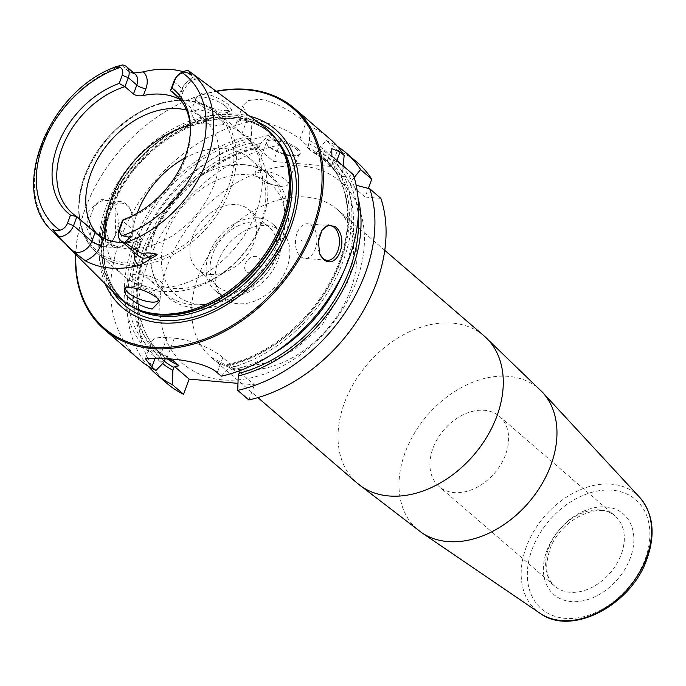 <?xml version="1.0" encoding="UTF-8"?>
<svg xmlns="http://www.w3.org/2000/svg" width="686" height="686" viewBox="0 0 686 686"><rect width="100%" height="100%" fill="white"/><g stroke="black" fill="none" stroke-linecap="round" stroke-linejoin="round"><path stroke-width="0.51" stroke-dasharray="3.43 2.57" d="M139.378 359.635A145.784 104.872 130.7 0 1 126.207 224.991A145.784 104.872 130.7 0 1 251.856 121.353L251.41 135.605L250.116 141.376L241.746 134.164A37.027 11.834 20.3 0 1 236.061 123.84A37.027 11.834 20.3 0 1 262.584 121.816A37.027 11.834 20.3 0 1 299.816 139.215L308.185 146.427L309.48 140.664L309.926 126.404A145.784 104.872 130.7 0 1 329.7 138.744M75.571 254.317A145.784 104.872 130.7 0 1 216.107 91.212M299.816 139.215L305.853 122.897C296.146 114.27 273.86 100.139 258.905 99.333L248.358 100.516L242.767 105.713L247.783 117.846L251.856 121.353M115.282 234.998L115.917 209.316L110.086 201.332L101.674 199.137L88.005 211.494L86.745 227.743L93.356 242.664L103.775 247.543L112.778 240.297L115.282 234.998M116.208 210.079A23.144 14.269 -85 0 0 105.833 200.381A23.144 14.269 -85 0 0 91.65 212.943A23.144 14.269 95 0 0 101.82 246.488A23.144 14.269 95 0 0 113.713 238.728A23.144 14.269 95 0 0 116.003 233.926A23.144 14.269 -85 0 0 116.208 210.079L115.917 209.316M106.527 214.238A23.144 14.269 -85 0 1 120.71 201.675A23.144 14.269 -85 0 1 131.095 211.374A23.144 14.269 -85 0 1 130.88 235.221A23.144 14.269 95 0 1 128.599 240.023A23.144 14.269 95 0 1 116.697 247.783A23.144 14.269 95 0 1 106.527 214.238M131.438 212.274A21.755 13.411 -85 0 0 108.345 214.958A21.755 13.411 95 0 0 111.261 242.758A21.755 13.411 95 0 0 129.097 239.2A21.755 13.411 95 0 0 131.24 234.689A21.755 13.411 -85 0 0 131.438 212.274L131.095 211.374M118.335 223.567A2.778 1.715 95 0 0 118.704 227.117A2.778 1.715 95 0 0 120.985 226.663A2.778 1.715 95 0 0 121.259 226.088A2.778 1.715 -85 0 0 121.276 223.224A2.778 1.715 -85 0 0 118.335 223.567M354.208 177.502L351.652 180.744A133.744 96.203 -49.3 0 0 318.613 148.528L317.592 151.306L316.049 153.201L331.484 166.492L273.414 161.442L257.979 148.15L259.514 146.255L260.543 143.477A133.744 96.203 -49.3 0 0 146.384 241.429A133.744 96.203 -49.3 0 0 162.599 363.64M148.116 366.127A145.784 104.872 130.7 0 1 145.929 232.58A145.784 104.872 130.7 0 1 268.312 135.528L260.543 143.477M268.312 135.528L279.442 145.123L273.414 161.442M316.049 153.201L312.49 151.966L307.011 147.25L308.185 146.427M343.309 272.453A127.27 91.555 -49.3 0 0 328.585 162.222L312.49 151.966A127.27 91.555 -49.3 0 1 328.585 162.222L323.106 157.497A127.27 91.555 -49.3 0 0 307.011 147.25M250.116 141.376L253.674 142.602A127.27 91.555 -49.3 0 0 145.089 233.557A127.27 91.555 -49.3 0 0 156.948 350.34A127.27 91.555 -49.3 0 0 171.68 359.953M259.154 147.327A127.27 91.555 -49.3 0 0 150.568 238.274A127.27 91.555 -49.3 0 0 162.428 355.056C133.513 331.278 129.457 279.768 153.973 233.377C175.187 191.248 217.874 156.494 258.493 148.056L259.154 147.327L253.674 142.602M297.415 148.536A18.282 5.848 -159.7 0 0 276.218 139.361A18.282 5.848 -159.7 0 0 266.262 143.168A18.282 5.848 -159.7 0 0 268.749 146.041A18.282 5.848 -159.7 0 0 298.539 155.105A18.282 5.848 -159.7 0 0 297.415 148.536M297.45 155.533A17.356 5.548 20.3 0 0 299.053 154.127A17.356 5.548 20.3 0 0 296.386 149.291A17.356 5.548 -159.7 0 0 278.936 141.136A17.356 5.548 -159.7 0 0 266.502 142.088A17.356 5.548 -159.7 0 0 266.803 144.197A17.356 5.548 -159.7 0 0 269.169 146.924A17.356 5.548 20.3 0 0 297.45 155.533L298.539 155.105M285.17 179.612A17.356 5.548 20.3 0 1 287.837 184.448A17.356 5.548 20.3 0 1 275.883 185.512A17.356 5.548 20.3 0 1 263.673 180.993A17.356 5.548 20.3 0 1 257.953 177.245A17.356 5.548 -159.7 0 1 255.286 172.409A17.356 5.548 -159.7 0 1 267.72 171.457A17.356 5.548 -159.7 0 1 285.17 179.612M269.332 183.959L263.673 180.993M305.853 122.897L309.926 126.404M318.613 148.528L326.382 140.587L337.521 150.183A145.784 104.872 130.7 0 1 357.286 162.513M331.484 166.492L337.521 150.183M165.643 358.641L157.48 351.832A37.027 11.834 20.3 0 1 151.795 341.508A37.027 11.834 20.3 0 1 167.032 337.572L174.295 338.198A37.027 11.834 20.3 0 1 222.813 357.517L230.659 364.275L227.032 364.498L226.38 365.226A127.27 91.555 -49.3 0 0 334.957 274.28A127.27 91.555 -49.3 0 0 323.106 157.497C352.175 181.396 356.094 233.317 331.192 279.879C309.875 321.708 267.429 356.103 227.032 364.498M353.299 174.621L344.329 176.671A133.744 96.203 130.7 0 1 229.081 368.125L230.659 364.275M163.757 362.44A133.744 96.203 130.7 0 1 134.13 241.069A133.744 96.203 130.7 0 1 251.41 135.605M344.329 176.671L341.216 176.405L333.482 169.742A37.027 11.834 20.3 0 1 327.797 159.418A37.027 11.834 20.3 0 1 331.895 156.185M309.48 140.664A133.744 96.203 130.7 0 1 342.52 172.872L341.216 176.405M221.278 376.185L229.081 368.125M342.52 172.872L343.206 165.926M239.56 371.949L254.48 384.795L237.965 383.363M248.864 399.964L254.48 384.795M237.313 371.572L231.859 369.951L226.38 365.226M166.964 383.405A145.784 104.872 130.7 0 1 153.793 248.761A145.784 104.872 130.7 0 1 279.442 145.123M380.884 198.391L365.149 197.019L368.331 188.418M499.485 416.385A46.279 33.288 -49.3 0 1 505.573 454.604A46.279 33.288 130.7 0 1 439.066 486.503A46.279 33.288 130.7 0 1 432.977 448.284A46.279 33.288 -49.3 0 1 499.485 416.385L615.179 516.069A46.279 33.288 -49.3 0 0 548.671 547.968A46.279 33.288 130.7 0 0 554.76 586.187C548.74 580.262 543.012 571.995 549.735 549.906C559.699 518.985 601.108 500.574 615.179 516.069A46.279 33.288 -49.3 0 1 621.259 554.288A46.279 33.288 130.7 0 1 554.76 586.187L439.066 486.503M326.382 140.587A145.784 104.872 130.7 0 1 337.418 146.427M356.171 185.237L350.349 184.268L351.652 180.744M358.041 197.808A133.744 96.203 -49.3 0 0 353.462 184.543M365.149 197.019L350.349 184.268M319.53 253.391A17.356 10.702 -85 0 1 319.384 253.014A17.356 10.702 -85 0 1 321.254 231.525A17.356 10.702 -85 0 1 321.614 230.959M300.494 256.47A17.356 10.702 95 0 0 304.695 258.33A17.356 10.702 95 0 0 316.315 245.545A17.356 10.702 95 0 0 311.898 225.617A17.356 10.702 -85 0 0 307.697 223.756A17.356 10.702 -85 0 0 296.078 236.55A17.356 10.702 -85 0 0 300.494 256.47M301.223 241.035L301.523 240.211L301.223 241.035M75.829 254.575A144.857 104.203 130.7 0 1 216.399 91.427M105.284 283.901A117.435 84.472 130.7 0 1 129.826 169.588A117.435 84.472 130.7 0 1 237.528 114.142A117.435 84.472 -49.3 0 1 249.755 116.217M117.812 296.386A112.092 80.631 130.7 0 1 118.867 180.83A112.092 80.631 130.7 0 1 230.899 114.691A112.092 80.631 -49.3 0 1 263.956 126.773M225.565 110.669L231.945 110.42L228.164 104.358C219.837 98.347 211.194 94.591 202.241 93.099L194.704 98.698L197.311 101.674C206.186 106.999 215.601 110 225.565 110.669M183.196 71.678A106.553 76.652 130.7 0 1 195.081 76.395L198.829 78.376A13.326 9.587 130.7 0 0 182.313 88.991A6.946 2.221 20.3 0 1 183.385 90.929A6.946 2.221 20.3 0 1 180.529 91.667A20.271 14.586 130.7 0 1 195.081 76.395M188.89 71.001L196.05 76.309M190.365 126.498A78.676 56.595 130.7 0 1 190.468 127.965A78.676 56.595 130.7 0 1 122.382 220.626L140.647 236.37L141.505 238.874L138.075 241.163A78.676 56.595 130.7 0 1 123.146 242.655M122.417 64.956L128.934 72.287L133.864 73.008M126.078 287.588A17.356 5.548 20.3 0 1 127.356 286.739A17.356 5.548 20.3 0 1 155.636 295.349A17.356 5.548 20.3 0 1 158.003 298.076A17.356 5.548 20.3 0 1 158.415 299.353M225.591 106.253A17.356 5.548 20.3 0 1 228.258 111.089A17.356 5.548 20.3 0 1 226.654 112.495A17.356 5.548 20.3 0 1 198.365 103.886A17.356 5.548 20.3 0 1 196.007 101.159A17.356 5.548 20.3 0 1 195.699 99.05A17.356 5.548 20.3 0 1 208.132 98.098A17.356 5.548 20.3 0 1 225.591 106.253M220.506 119.999C223.096 122.211 223.97 123.746 223.13 124.612L216.467 125.487L204.66 123.008L193.281 117.632L190.845 112.178L198.297 109.486C206.932 111.158 214.332 114.665 220.506 119.999M228.258 111.089L223.13 124.612A92.567 66.585 130.7 0 1 244.139 135.279A92.567 66.585 130.7 0 1 249.884 225.968A92.567 66.585 130.7 0 1 162.771 287.794L158.303 300.185M133.504 279.228L144.3 286.182L155.808 289.492L162.771 287.794C163.963 285.968 163.277 283.91 160.73 281.603C154.187 277.247 146.427 274.709 137.44 274.006L130.606 275.017L133.504 279.228M96.966 233.9A78.676 56.595 -49.3 0 0 101.305 238.248A78.676 56.595 -49.3 0 0 126.79 248.555A78.676 56.595 130.7 0 0 206.477 200.415A78.676 56.595 130.7 0 0 204.016 119.038A78.676 56.595 130.7 0 0 186.498 110.052M179.063 98.064L180.195 99.401M184.611 158.209A78.676 56.595 130.7 0 1 224.785 148.588A78.676 56.595 130.7 0 1 250.279 158.903A78.676 56.595 130.7 0 1 252.748 240.28A78.676 56.595 130.7 0 1 173.061 288.42A78.676 56.595 130.7 0 1 147.567 278.113A78.676 56.595 130.7 0 1 137.174 213.26M243.47 164.683A78.676 56.595 -49.3 0 0 225.48 165.909A78.676 56.595 -49.3 0 0 150.834 252.542A78.676 56.595 -49.3 0 0 166.252 294.208A78.676 56.595 -49.3 0 0 191.746 304.524A78.676 56.595 130.7 0 0 271.424 256.375A78.676 56.595 130.7 0 0 268.963 174.999A78.676 56.595 130.7 0 0 243.47 164.683M210.345 274.451A39.342 28.298 -49.3 0 0 250.193 250.381A39.342 28.298 -49.3 0 0 248.958 209.684A39.342 28.298 -49.3 0 0 236.216 204.531A39.342 28.298 -49.3 0 0 196.368 228.601A39.342 28.298 -49.3 0 0 197.602 269.289A39.342 28.298 -49.3 0 0 210.345 274.451M217.814 286.714A39.342 28.298 130.7 0 0 230.565 291.867A39.342 28.298 -49.3 0 0 270.404 267.797A39.342 28.298 -49.3 0 0 269.178 227.109A39.342 28.298 -49.3 0 0 256.427 221.947A39.342 28.298 130.7 0 0 216.587 246.017A39.342 28.298 130.7 0 0 217.814 286.714L197.602 269.289M229.047 295.983A43.964 31.625 -49.3 0 0 273.568 269.075A43.964 31.625 -49.3 0 0 272.196 223.602A43.964 31.625 -49.3 0 0 257.953 217.839A43.964 31.625 130.7 0 0 213.423 244.739A43.964 31.625 130.7 0 0 214.795 290.212A43.964 31.625 130.7 0 0 229.047 295.983M223.808 297.981A43.964 31.625 130.7 0 0 238.051 303.744A43.964 31.625 -49.3 0 0 282.581 276.844A43.964 31.625 -49.3 0 0 281.209 231.362A43.964 31.625 -49.3 0 0 266.957 225.6A43.964 31.625 130.7 0 0 222.435 252.508A43.964 31.625 130.7 0 0 223.808 297.981L214.795 290.212M249.464 272.899A9.252 6.654 -49.3 0 0 259.762 265.302A9.252 6.654 -49.3 0 0 255.552 256.444A9.252 6.654 -49.3 0 0 245.245 264.041A9.252 6.654 -49.3 0 0 249.464 272.899M241.746 134.164L247.783 117.846M250.381 138.383A130.743 94.051 -49.3 0 0 136.48 241.266A130.743 94.051 -49.3 0 0 164.794 359.635M230.127 365.321A130.743 94.051 -49.3 0 0 341.508 259.111A130.743 94.051 -49.3 0 0 308.451 143.434M222.813 357.517L217.205 372.678M167.761 264.753A120.333 86.556 130.7 0 1 301.686 166.029A120.333 86.556 130.7 0 1 356.497 281.174A120.333 86.556 -49.3 0 1 222.573 379.898A120.333 86.556 -49.3 0 1 167.761 264.753M384.786 250.356L337.744 209.822C347.056 219.066 352.132 229.416 352.964 240.863C354.576 253.751 352.578 268.012 346.97 283.635L321.545 325.781L294.911 349.371L271.347 361.745L243.316 367.55L227.135 365.621L210.868 357.08A97.189 69.912 -49.3 0 1 198.091 276.827A97.189 69.912 130.7 0 1 337.744 209.822A97.189 69.912 130.7 0 1 350.529 290.084A97.189 69.912 -49.3 0 1 210.868 357.08L257.902 397.614M484.093 335.917A97.189 69.912 130.7 0 0 344.432 402.914A97.189 69.912 -49.3 0 0 357.209 483.176M421.658 532.653A92.91 66.834 -49.3 0 1 405.117 452.606A92.91 66.834 130.7 0 1 469.421 383.628A92.91 66.834 130.7 0 1 542.549 392.349M639.678 497.359A76.703 55.172 130.7 0 0 579.31 490.173A76.703 55.172 130.7 0 0 526.222 547.111A76.703 55.172 -49.3 0 0 539.882 613.19M532.087 549.357A72.09 51.853 130.7 0 1 612.315 490.216A72.09 51.853 130.7 0 1 645.149 559.193A72.09 51.853 130.7 0 1 564.921 618.335A72.09 51.853 130.7 0 1 532.087 549.357M546.879 550.644A53.225 38.287 130.7 0 1 606.115 506.98A53.225 38.287 130.7 0 1 630.357 557.907A53.225 38.287 130.7 0 1 571.121 601.571A53.225 38.287 130.7 0 1 546.879 550.644M164.246 361.119A130.743 94.051 130.7 0 1 148.562 242.029A130.743 94.051 130.7 0 1 259.514 146.255M317.592 151.306A130.743 94.051 130.7 0 1 358.255 216.167M231.859 369.951A127.27 91.555 -49.3 0 0 273.628 353.324M172.495 360.27L156.948 350.34L162.428 355.056A127.27 91.555 -49.3 0 0 167.375 358.924M157.48 351.832L155.345 357.62M167.032 337.572L159.452 358.066M174.295 338.198L166.707 358.701M333.482 169.742L336.903 160.49M112.41 291.001A114.33 82.243 130.7 0 1 127.999 176.285A114.33 82.243 130.7 0 1 236.739 117.1A114.33 82.243 -49.3 0 1 257.833 122.219M276.415 139.395A111.166 79.97 -49.3 0 0 270.275 133.238A111.166 79.97 -49.3 0 0 234.252 118.661A111.166 79.97 130.7 0 0 121.662 186.686A111.166 79.97 130.7 0 0 125.144 301.677A111.166 79.97 130.7 0 0 132.141 306.839M139.798 310.175A111.166 79.97 130.7 0 1 123.497 300.262A111.166 79.97 130.7 0 1 120.016 185.271A111.166 79.97 130.7 0 1 232.605 117.246A111.166 79.97 -49.3 0 1 268.629 131.823L270.275 133.238C260.637 124.998 248.855 120.239 234.921 118.961C193.932 114.339 140.724 148.759 117.692 195.364C96.306 235.864 99.847 280.866 125.144 301.677L123.497 300.262L142.731 311.187A111.261 80.039 130.7 0 1 112.453 198.434A111.261 80.039 130.7 0 1 232.262 116.834A111.261 80.039 -49.3 0 1 282.289 149.231L268.629 131.823A111.166 79.97 -49.3 0 1 280.848 146.47M138.075 241.163L135.528 248.04A20.271 14.586 -49.3 0 0 134.405 252.354M52.299 231.148A105.43 75.837 130.7 0 1 43.51 141.256A105.43 75.837 130.7 0 1 122.623 65.23M105.395 239.02A92.567 66.585 -49.3 0 0 123.291 275.523L97.301 253.125C75.151 234.723 72.57 196.453 90.466 162.925C109.597 124.775 152.867 96.692 187.475 100.448C199.454 101.528 209.676 105.67 218.139 112.881A92.567 66.585 130.7 0 0 188.153 100.739A92.567 66.585 -49.3 0 0 94.402 157.386A92.567 66.585 -49.3 0 0 97.301 253.125A92.567 66.585 -49.3 0 0 127.296 265.259A92.567 66.585 130.7 0 0 221.038 208.621A92.567 66.585 130.7 0 0 218.139 112.881L244.139 135.279C255.209 145.046 262.464 157.188 265.902 171.697L267.917 187.115C268.26 200.672 265.628 213.963 260.011 226.989C255.586 237.245 249.67 246.703 242.287 255.346C234.766 264.119 226.2 271.51 216.57 277.53C204.385 285.127 191.471 289.758 177.837 291.413L162.248 291.636C147.499 290.341 134.516 284.964 123.291 275.523A92.567 66.585 -49.3 0 0 144.3 286.182M204.66 123.008A92.567 66.585 -49.3 0 0 190.254 125.212M186.429 100.885A91.178 65.582 130.7 0 1 227.958 188.136A91.178 65.582 130.7 0 1 126.481 262.935A91.178 65.582 -49.3 0 1 84.953 175.693A91.178 65.582 -49.3 0 1 186.429 100.885M140.647 236.37L137.32 245.365L119.055 229.63M137.32 245.365A13.326 9.587 -49.3 0 0 139.069 256.375C137.157 253.957 136.926 250.93 138.383 247.303A6.946 2.221 -159.7 0 0 137.32 245.365M135.528 248.04A6.946 2.221 -159.7 0 0 138.383 247.303L141.505 238.874M173.79 81.651L182.313 88.991L178.986 97.995M178.377 97.472L180.529 91.667M132.021 72.999L135.048 74.028A13.326 9.587 -49.3 0 0 128.934 72.287M247.243 174.716A72.896 52.436 130.7 0 1 280.445 244.465A72.896 52.436 130.7 0 1 199.317 304.267A72.896 52.436 -49.3 0 1 166.115 234.518A72.896 52.436 -49.3 0 1 247.243 174.716M113.713 238.728L112.778 240.297M105.833 200.381L120.71 201.675M101.82 246.488L116.697 247.783M129.097 239.2L128.599 240.023M121.276 223.224L121.971 225.017L120.985 226.663M236.061 123.84L242.767 105.713M266.803 144.197L266.262 143.168M299.053 154.127L287.837 184.448M266.502 142.088L255.286 172.409M269.658 184.08L275.883 185.512M145.406 358.769L151.795 341.508M327.797 159.418L331.775 148.665M319.384 253.014L319.667 253.76M321.254 231.525L321.966 230.342M327.171 260.294L304.695 258.33M330.18 225.711L307.697 223.756M127.356 286.739L124.123 288.009M158.003 298.076L159.675 301.223M226.654 112.495L231.945 110.42M196.007 101.159L194.704 98.698M190.845 112.178L195.699 99.05M125.752 288.146L130.606 275.017M175.024 94.051L204.016 119.038M72.304 213.26L101.305 238.248M190.468 127.965L190.296 124.998M180.264 99.359L183.385 90.929C188.058 82.32 193.452 78.315 199.549 78.907M147.567 278.113L166.252 294.208M250.279 158.903L268.963 174.999M225.48 165.909L244.19 164.649C254.943 165.609 264.187 169.391 271.896 176.002L281.406 187.552C285.762 195.141 288.12 203.708 288.497 213.26C288.926 227.469 285.35 241.721 277.753 256.007C261.126 287.914 225.017 311.152 195.064 308.04C184.311 307.071 175.067 303.289 167.358 296.686L157.849 285.127C152.446 275.635 150.105 264.77 150.834 252.542M269.178 227.109L248.958 209.684M281.209 231.362L272.196 223.602"/><path stroke-width="1.03" d="M155.345 357.62L151.872 366.993L155.945 370.5A145.784 104.872 130.7 0 1 139.378 359.635L104.246 329.366A145.784 104.872 130.7 0 1 75.571 254.317M151.872 366.993L145.406 358.769L159.452 358.066A145.784 104.872 130.7 0 0 163.054 358.452A145.784 104.872 130.7 0 0 166.707 358.701C181.773 359.318 207.755 363.803 217.205 372.678L221.278 376.185A145.784 104.872 130.7 0 0 353.299 174.621L331.895 156.185L331.775 148.665L340.076 151.906L344.158 155.413A145.784 104.872 130.7 0 0 329.7 138.744L294.577 108.482A145.784 104.872 -49.3 0 0 247.337 89.369A145.784 104.872 130.7 0 0 216.107 91.212M294.577 108.482A145.784 104.872 -49.3 0 1 299.139 259.274A145.784 104.872 -49.3 0 1 151.486 348.479A145.784 104.872 130.7 0 1 104.246 329.366M237.965 383.363L189.147 379.109L174.235 366.264C178.06 366.187 179.492 365.87 178.514 365.312L173.035 360.587L165.335 358.589L163.757 362.44L155.945 370.5M171.68 359.953A127.27 91.555 -49.3 0 0 173.035 360.587L172.495 360.27M343.206 165.926L344.158 155.413M237.313 371.572L239.56 371.949L238.222 375.997A133.744 96.203 -49.3 0 0 358.041 197.808M237.733 390.368L248.864 399.964A145.784 104.872 130.7 0 0 380.884 198.391L369.745 188.796A145.784 104.872 130.7 0 1 237.733 390.368L238.222 375.997M162.599 363.64A133.744 96.203 -49.3 0 0 172.889 370.311L172.4 384.683L183.539 394.279A145.784 104.872 130.7 0 1 166.964 383.405L155.833 373.81A145.784 104.872 130.7 0 1 148.116 366.127M183.539 394.279L189.147 379.109M368.331 188.418L371.743 179.183A145.784 104.872 130.7 0 0 357.286 162.513L346.156 152.918A145.784 104.872 130.7 0 1 360.604 169.588L371.743 179.183M172.4 384.683A145.784 104.872 130.7 0 1 155.833 373.81M337.418 146.427A145.784 104.872 130.7 0 1 346.156 152.918M335.411 226.817C349.834 238.076 337.589 271.176 323.389 259.308L319.667 253.76L318.39 241.506L321.966 230.342L328.174 224.871L335.411 226.817M369.745 188.796L356.171 185.237M354.208 177.502L360.604 169.588M172.889 370.311L174.235 366.264M321.614 230.959A17.356 10.702 -85 0 1 330.18 225.711A17.356 10.702 -85 0 1 334.382 227.581A17.356 10.702 95 0 1 338.79 247.5A17.356 10.702 95 0 1 327.171 260.294A17.356 10.702 95 0 1 322.969 258.425A17.356 10.702 -85 0 1 319.53 253.391M75.829 254.575A144.857 104.203 130.7 0 0 151.306 347.236A144.857 104.203 -49.3 0 0 312.524 228.387A144.857 104.203 -49.3 0 0 246.548 89.772A144.857 104.203 130.7 0 0 216.399 91.427M249.755 116.217A117.435 84.472 -49.3 0 1 288.154 233.652A117.435 84.472 -49.3 0 1 160.318 322.866A117.435 84.472 130.7 0 1 105.284 283.901M140.707 310.501L142.731 311.187A111.261 80.039 130.7 0 0 159.109 314.591A111.261 80.039 -49.3 0 0 263.167 259.411A111.261 80.039 -49.3 0 0 282.289 149.231L281.303 147.327A112.092 80.631 -49.3 0 1 262.043 258.33A112.092 80.631 -49.3 0 1 157.205 313.922A112.092 80.631 130.7 0 1 140.707 310.501A112.092 80.631 130.7 0 1 117.812 296.386L70.075 248.846L67.622 246.351L72.699 250.639L52.299 231.148A105.43 75.837 130.7 0 0 59.116 236.902L68.566 247.08M281.303 147.327A112.092 80.631 -49.3 0 0 263.956 126.773L189.748 71.618A105.43 75.837 -49.3 0 0 188.89 71.001L190.013 73.17C192.423 75.743 192.02 75.846 188.796 73.488C188.187 72.733 186.112 72.536 182.579 72.888A8.704 6.26 130.7 0 0 174.981 79.868L173.79 81.651A13.326 9.587 130.7 0 1 188.418 70.692L188.89 71.001M130.28 287.623C139.541 288.309 148.347 291.619 156.691 297.561L159.675 301.223L152.189 309.026C142.637 307.259 133.856 302.543 125.847 294.877L124.123 288.009L130.28 287.623M133.864 73.008L143.194 71.884A106.553 76.652 130.7 0 1 170.874 69.458A106.553 76.652 130.7 0 1 183.196 71.678M150.045 258.879A6.946 2.804 68 0 0 148.613 257.241A13.326 9.587 -49.3 0 1 139.069 256.375L120.805 240.64A13.326 9.587 -49.3 0 1 119.055 229.63L122.382 220.626L123.266 219.674L120.247 227.846A8.704 6.26 -49.3 0 0 122.365 235.675L128.291 237.056C132.938 235.632 133.144 236.078 128.899 238.385L124.912 242.364L125.392 242.673C143.1 255.458 141.788 253.1 144.48 253.683C145.672 252.585 149.668 252.714 156.451 254.077C158.355 254.197 156.219 255.801 150.045 258.879C148.193 260.551 144.514 262.729 138.992 265.405A107.479 77.312 130.7 0 1 110.249 268.063A107.479 77.312 130.7 0 1 85.21 260.731L70.075 248.846M180.195 99.401L177.983 98.544A78.676 56.595 130.7 0 0 161.707 94.231A78.676 56.595 -49.3 0 0 143.357 95.534C139.224 96.237 135.931 95.731 133.47 94.033L124.946 86.685A78.676 56.595 130.7 0 0 63.344 144.789A78.676 56.595 130.7 0 0 72.304 213.26A78.676 56.595 130.7 0 0 76.866 216.665L73.539 225.668A13.326 9.587 130.7 0 1 58.91 236.619L54.734 231.928C51.879 229.021 51.922 228.601 54.863 230.668L59.879 230.239A8.704 6.26 130.7 0 0 67.477 223.259L70.495 215.087L76.866 216.665L95.131 232.408L103.449 238.153A78.676 56.595 -49.3 0 0 119.724 242.467A78.676 56.595 130.7 0 0 123.146 242.655M158.415 299.353A17.356 5.548 20.3 0 1 158.303 300.185A17.356 5.548 20.3 0 1 145.869 301.137A17.356 5.548 20.3 0 1 128.419 292.982A17.356 5.548 20.3 0 1 125.752 288.146A17.356 5.548 20.3 0 1 126.078 287.588M186.498 110.052A78.676 56.595 130.7 0 0 178.523 108.722A78.676 56.595 -49.3 0 0 101.065 153.287A78.676 56.595 -49.3 0 0 96.966 233.9M123.266 219.674A81.351 58.516 130.7 0 0 190.296 124.998A81.351 58.516 130.7 0 0 171.963 88.031L170.462 90.646L179.063 98.064M173.79 81.651L170.462 90.646A78.676 56.595 130.7 0 1 175.024 94.051A78.676 56.595 130.7 0 1 190.365 126.498M120.093 67.451L115.368 67.099C111.038 68.797 111.192 68.669 115.848 66.713L122.417 64.956A13.326 9.587 -49.3 0 1 126.524 66.679A13.326 9.587 -49.3 0 1 128.282 77.689L122.211 75.271A8.704 6.26 -49.3 0 0 120.093 67.451A99.882 71.85 -49.3 0 0 42.901 144.746A99.882 71.85 -49.3 0 0 59.879 230.239M52.299 231.148C8.335 191.686 47.334 92.747 114.09 67.442L115.368 67.099M120.805 240.64A13.326 9.587 -49.3 0 0 124.912 242.364M70.495 215.087A81.351 58.516 130.7 0 1 57.435 146.007A81.351 58.516 130.7 0 1 119.193 83.443L122.211 75.271M133.47 94.033L136.806 85.03L128.282 77.689L124.946 86.685L119.193 83.443M171.963 88.031L174.981 79.868M137.174 213.26A78.676 56.595 130.7 0 1 184.611 158.209M357.209 483.176A97.189 69.912 -49.3 0 0 496.87 416.179A97.189 69.912 130.7 0 0 484.093 335.917L542.549 392.349A92.91 66.834 130.7 0 1 550.841 465.28A92.91 66.834 -49.3 0 1 421.658 532.653L357.209 483.176L257.902 397.614M639.678 497.359C653.218 513.471 655.67 533.922 647.052 558.704C631.489 605.138 571.532 636.865 539.882 613.19A76.703 55.172 -49.3 0 0 646.521 557.572A76.703 55.172 130.7 0 0 639.678 497.359L542.549 392.349M173.927 367.507A130.743 94.051 130.7 0 1 164.246 361.119M358.255 216.167A130.743 94.051 130.7 0 1 239.26 373.193M273.628 353.324A127.27 91.555 -49.3 0 0 343.309 272.453M167.375 358.924A127.27 91.555 -49.3 0 0 178.514 365.312M336.903 160.49L340.076 151.906M257.833 122.219A114.33 82.243 -49.3 0 1 283.404 239.157A114.33 82.243 -49.3 0 1 161.57 320.311A114.33 82.243 130.7 0 1 112.41 291.001M132.141 306.839A111.166 79.97 130.7 0 0 161.159 316.246A111.166 79.97 -49.3 0 0 270.593 253.297A111.166 79.97 -49.3 0 0 276.415 139.395M280.848 146.47A111.166 79.97 -49.3 0 1 264.916 257.756A111.166 79.97 -49.3 0 1 159.521 314.831A111.166 79.97 130.7 0 1 139.798 310.175M125.392 242.673A105.43 75.837 -49.3 0 0 206.443 161.802A105.43 75.837 -49.3 0 0 189.748 71.618L188.847 70.967M103.449 238.153L100.902 245.031A20.271 14.586 130.7 0 1 85.21 260.731M134.405 252.354A20.271 14.586 -49.3 0 0 138.992 265.405M190.254 125.212A92.567 66.585 -49.3 0 0 105.395 239.02M95.131 232.408L91.804 241.412A13.326 9.587 130.7 0 1 72.699 250.639A6.946 4.819 -49.8 0 1 73.754 252.242M67.477 223.259L73.539 225.668L91.804 241.412A6.946 2.221 -159.7 0 0 100.902 245.031M54.863 230.668L54.734 231.928M122.365 235.675A99.882 71.85 -49.3 0 0 199.557 158.372A99.882 71.85 -49.3 0 0 182.579 72.888M128.899 238.385L128.291 237.056M119.055 229.63L120.247 227.846M156.451 254.077L148.613 257.241L144.48 253.683M188.796 73.488L190.013 73.17M177.983 98.544L178.377 97.472M143.357 95.534L145.904 88.657A20.271 14.586 -49.3 0 0 143.194 71.884M145.904 88.657A6.946 2.221 20.3 0 1 136.806 85.03A13.326 9.587 -49.3 0 0 135.048 74.028L126.524 66.679M384.786 250.356L484.093 335.917M539.882 613.19L421.658 532.653"/></g></svg>
